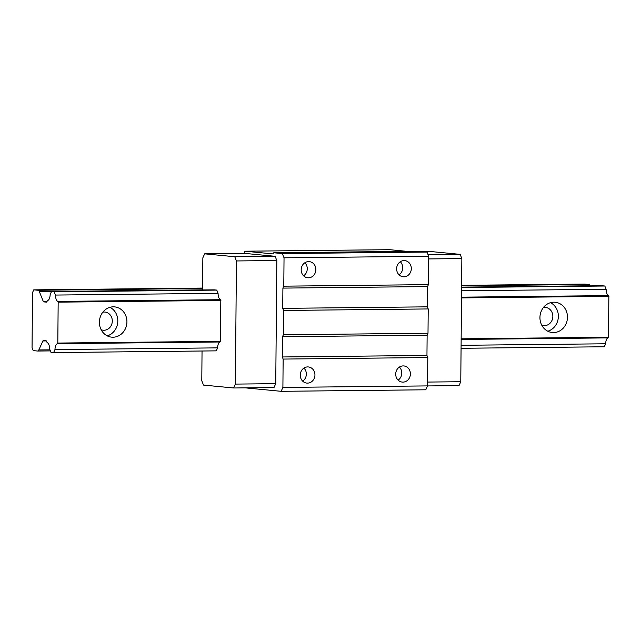 <?xml version="1.0" encoding="UTF-8"?>
<svg xmlns="http://www.w3.org/2000/svg" width="641" height="641" viewBox="0 0 641 641"><rect width="100%" height="100%" fill="white"/><g stroke="black" fill="none" stroke-linecap="round" stroke-linejoin="round"><path stroke-width="0.96" d="M244.013 253.419L245.014 251.208L273.218 253.924L273.747 252.762L282.344 253.588L284.035 257.81L283.787 286.166L282.905 288.105L282.729 308.361L283.57 310.468L283.362 334.77L282.481 336.717L282.304 356.965L283.146 359.072L282.897 387.428L281.143 391.314L245.287 387.861M202.572 289.972L202.852 257.826L204.655 253.836L245.038 253.411L275.141 256.312L276.824 260.526L275.75 383.671L273.995 387.557L233.612 387.981L203.509 385.081L201.787 380.754L202.043 351.012M275.141 256.312L234.758 256.737L236.441 260.951L235.367 384.095L233.612 387.981M204.655 253.836L234.758 256.737M276.824 260.526L236.441 260.951M275.75 383.671L235.367 384.095M53.612 352.574L216.241 350.859L217.595 347.871A6.57 2.788 89.4 0 1 220.047 341.982A1.619 0.689 -90.6 0 0 220.448 341.557L220.808 300.204A1.619 0.689 -90.6 0 0 220.416 299.708A6.57 2.788 89.4 0 1 218.068 293.346L216.77 290.101L214.126 289.844L51.496 291.559L54.14 291.815L55.438 295.06A6.57 2.788 -90.6 0 0 57.786 301.414A1.619 0.689 89.4 0 1 58.171 301.911L57.81 343.272A1.619 0.689 89.4 0 1 57.418 343.696A6.57 2.788 -90.6 0 0 54.958 349.585L53.612 352.574L50.96 352.318L49.686 349.121A6.57 2.788 -90.6 0 0 47.322 342.711A1.619 0.689 89.4 0 1 46.929 342.214L46.561 341.3A1.619 0.689 -90.6 0 0 46.08 340.78L43.396 340.523A1.619 0.689 -90.6 0 0 43.364 340.523A1.619 0.689 -90.6 0 0 42.899 340.948L38.829 349.962A4.054 1.723 89.4 0 1 37.683 351.036A4.054 1.723 89.4 0 1 37.603 351.036L33.228 350.611L32.05 347.662L32.531 292.568L33.757 289.852L38.131 290.269A4.054 1.723 89.4 0 1 39.341 291.575L43.251 301.358A1.619 0.689 -90.6 0 0 43.732 301.879L46.416 302.135A1.619 0.689 -90.6 0 0 46.448 302.143A1.619 0.689 -90.6 0 0 46.905 301.711L47.29 300.869A1.619 0.689 89.4 0 1 47.69 300.453A6.57 2.788 -90.6 0 0 50.166 294.507L51.496 291.559M421.634 251.552L430.071 251.464L460.166 254.365L461.849 258.579L460.775 381.724L459.02 385.61L427.531 385.938L425.792 389.792L281.143 391.314M273.747 252.762L418.397 251.24L426.994 252.065L428.677 256.288L428.428 284.636L427.555 286.583L427.379 306.839L428.22 308.946L428.004 333.248L427.13 335.187L426.954 355.443L427.795 357.55L427.547 385.906L282.897 387.428M245.014 251.208L389.664 249.686L407.019 251.36M428.044 254.701L460.166 254.365M428.653 258.932L461.849 258.579M427.579 382.068L460.775 381.724M283.146 359.072L427.795 357.55M307.672 366.916A8.109 7.331 95.5 0 0 300.276 374.705A8.109 7.331 95.5 0 0 306.823 383.094A8.109 7.331 95.5 0 0 307.536 383.118A8.109 7.331 95.5 0 0 314.931 375.33A8.109 7.331 95.5 0 0 308.385 366.948A8.109 7.331 95.5 0 0 307.672 366.916M403.125 365.915A8.109 7.331 95.5 0 0 395.721 373.703A8.109 7.331 95.5 0 0 402.276 382.084A8.109 7.331 95.5 0 0 402.981 382.116A8.109 7.331 95.5 0 0 410.384 374.328A8.109 7.331 95.5 0 0 403.83 365.939A8.109 7.331 95.5 0 0 403.125 365.915M282.304 356.965L426.954 355.443M282.481 336.717L427.13 335.187M283.362 334.77L428.004 333.248M283.57 310.468L428.22 308.946M282.729 308.361L427.379 306.839M282.905 288.105L427.555 286.583M283.787 286.166L428.428 284.636M284.035 257.81L428.677 256.288M308.593 261.6A8.109 7.331 95.5 0 0 301.19 269.388A8.109 7.331 95.5 0 0 307.744 277.769A8.109 7.331 95.5 0 0 308.449 277.801A8.109 7.331 95.5 0 0 315.853 270.013A8.109 7.331 95.5 0 0 309.299 261.632A8.109 7.331 95.5 0 0 308.593 261.6M404.046 260.591A8.109 7.331 95.5 0 0 396.643 268.379A8.109 7.331 95.5 0 0 403.197 276.768A8.109 7.331 95.5 0 0 403.902 276.8A8.109 7.331 95.5 0 0 411.306 269.012A8.109 7.331 95.5 0 0 404.751 260.623A8.109 7.331 95.5 0 0 404.046 260.591M282.344 253.588L426.994 252.065M303.594 275.806A8.109 7.331 95.5 0 0 304.852 262.762M399.047 274.805A8.109 7.331 95.5 0 0 400.305 261.76M302.672 381.131A8.109 7.331 95.5 0 0 303.93 368.078M398.125 380.121A8.109 7.331 95.5 0 0 399.383 367.077M461.6 287.24L602.179 285.758L604.824 286.014L606.122 289.259A6.57 2.788 -90.6 0 0 608.469 295.613A1.619 0.689 89.4 0 1 608.854 296.11L608.493 337.47A1.619 0.689 89.4 0 1 608.101 337.895A6.57 2.788 -90.6 0 0 605.641 343.784L604.295 346.773L461.071 348.287M54.14 291.815L216.77 290.101M461.6 287.521L604.824 286.014M461.616 285.341L584.44 284.051L588.815 284.468A4.054 1.723 89.4 0 1 590.024 285.774L590.065 285.886M33.757 289.852L202.588 288.073M54.958 349.585L217.595 347.871M461.095 345.307L605.641 343.784M57.906 343.055L220.544 341.341M461.151 338.809L608.589 337.254M58.267 302.151L220.905 300.437M461.512 297.905L608.95 296.35M553.568 332.575A15.2 13.757 95.5 0 0 567.445 317.968A15.2 13.757 95.5 0 0 555.162 302.248A15.2 13.757 95.5 0 0 553.832 302.191A15.2 13.757 95.5 0 0 539.962 316.79A15.2 13.757 95.5 0 0 552.246 332.511A15.2 13.757 95.5 0 0 553.568 332.575M113.024 337.214A15.2 13.757 95.5 0 0 126.902 322.607A15.2 13.757 95.5 0 0 114.619 306.887A15.2 13.757 95.5 0 0 113.289 306.831A15.2 13.757 95.5 0 0 99.411 321.437A15.2 13.757 95.5 0 0 111.694 337.158A15.2 13.757 95.5 0 0 113.024 337.214M55.438 295.06L218.068 293.346M461.568 290.782L606.122 289.259M547.767 331.213A15.2 13.757 95.5 0 0 558.279 317.824A15.2 13.757 95.5 0 0 550.523 302.672M541.717 325.107A9.118 8.253 95.5 0 0 543.712 325.58A9.118 8.253 95.5 0 0 544.505 325.62A9.118 8.253 95.5 0 0 552.838 316.854A9.118 8.253 95.5 0 0 545.467 307.424A9.118 8.253 95.5 0 0 544.666 307.392A9.118 8.253 95.5 0 0 543.416 307.504M107.223 335.852A15.2 13.757 95.5 0 0 117.736 322.463A15.2 13.757 95.5 0 0 109.972 307.311M101.174 329.746A9.118 8.253 95.5 0 0 103.169 330.227A9.118 8.253 95.5 0 0 103.962 330.259A9.118 8.253 95.5 0 0 112.287 321.494A9.118 8.253 95.5 0 0 104.916 312.063A9.118 8.253 95.5 0 0 104.122 312.031A9.118 8.253 95.5 0 0 102.864 312.151M43.732 301.879L46.833 301.847M43.251 301.358L47.081 301.318M39.341 291.575L202.58 289.86M461.6 287.128L590.024 285.774M38.131 290.269L202.588 288.538M461.616 285.814L588.815 284.468M37.763 351.028L50.391 350.899L37.683 351.036M38.829 349.962L49.974 349.85M42.899 340.948L46.328 340.916M57.418 343.696L220.047 341.982M461.143 339.442L608.101 337.895M57.81 343.272L220.448 341.557M461.151 339.025L608.493 337.47M58.171 301.911L220.808 300.204M461.512 297.664L608.854 296.11M57.786 301.414L220.416 299.708M461.512 297.168L608.469 295.613"/></g></svg>
